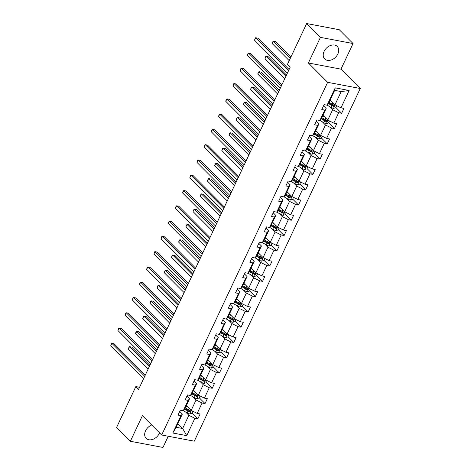 <?xml version="1.0" encoding="UTF-8"?>
<svg xmlns="http://www.w3.org/2000/svg" width="471" height="471" viewBox="0 0 471 471"><rect width="100%" height="100%" fill="white"/><g stroke="black" fill="none" stroke-linecap="round" stroke-linejoin="round"><path stroke-width="0.71" d="M324.101 51.392A8.867 6.453 135.1 0 0 324.69 58.957A8.867 6.453 135.1 0 0 337.848 54A8.867 6.453 135.1 0 0 337.254 46.435A8.867 6.453 135.1 0 0 324.101 51.392M151.715 425.001A8.867 6.453 135.1 0 0 145.557 430.818A8.867 6.453 135.1 0 0 146.151 438.377A8.867 6.453 135.1 0 0 159.304 433.42A8.867 6.453 135.1 0 0 159.551 432.861M353.044 43.538L320.427 37.368L308.375 62.979L340.992 69.155L353.044 43.538L339.279 29.726L306.662 23.55L287.422 64.439L290.177 67.206L138.592 389.334L135.842 386.567L116.596 427.462L130.361 441.274L162.978 447.45L168.247 436.246M340.992 69.155L360.262 88.495L194.299 441.18L161.688 435.004L327.645 82.319L360.262 88.495M320.427 37.368L306.662 23.55M330.147 99.97L334.969 104.809L341.192 91.586L349.141 90.497L340.986 107.83L343.936 108.389L341.634 113.287L335.829 107.465M334.969 104.809L340.986 107.83M322.959 115.248L327.781 120.087L332.667 109.708L338.684 112.728L341.634 113.287M338.684 112.728L333.798 123.114L336.747 123.673L334.445 128.565L328.64 122.743M315.764 130.526L320.592 135.365L325.479 124.986L331.49 128.006L334.445 128.565M331.49 128.006L326.609 138.392L329.559 138.951L327.257 143.843L321.452 138.021M308.576 145.804L313.403 150.649L318.29 140.264L324.301 143.284L327.257 143.843M324.301 143.284L319.415 153.67L322.37 154.229L320.068 159.127L314.263 153.299M301.387 161.082L306.215 165.927L311.095 155.542L317.113 158.568L320.068 159.127M317.113 158.568L312.226 168.948L315.181 169.507L312.874 174.405L307.074 168.577M294.198 176.36L299.02 181.205L303.907 170.82L309.924 173.846L312.874 174.405M309.924 173.846L305.037 184.226L307.993 184.785L305.685 189.683L299.886 183.855M287.01 191.638L291.832 196.484L296.718 186.104L302.735 189.124L305.685 189.683M302.735 189.124L297.849 199.504L300.798 200.063L298.496 204.962L292.691 199.139M279.821 206.916L284.643 211.762L289.53 201.382L295.541 204.402L298.496 204.962M295.541 204.402L290.66 214.782L293.61 215.341L291.308 220.24L285.503 214.417M272.627 222.2L277.454 227.04L282.341 216.66L288.352 219.68L291.308 220.24M288.352 219.68L283.471 230.06L286.421 230.619L284.119 235.518L278.314 229.695M265.438 237.478L270.266 242.318L275.152 231.938L281.163 234.958L284.119 235.518M281.163 234.958L276.277 245.344L279.232 245.903L276.924 250.796L271.125 244.973M258.249 252.756L263.077 257.596L267.958 247.216L273.975 250.236L276.924 250.796M273.975 250.236L269.088 260.622L272.044 261.181L269.736 266.074L263.937 260.251M251.061 268.034L255.883 272.88L260.769 262.494L266.786 265.514L269.736 266.074M266.786 265.514L261.9 275.9L264.855 276.459L262.547 281.358L256.742 275.529M243.872 283.312L248.694 288.158L253.581 277.772L259.598 280.798L262.547 281.358M259.598 280.798L254.711 291.178L257.661 291.737L255.359 296.636L249.553 290.807M236.683 298.59L241.505 303.436L246.392 293.05L252.403 296.076L255.359 296.636M252.403 296.076L247.522 306.456L250.472 307.015L248.17 311.914L242.365 306.085M229.489 313.869L234.317 318.714L239.203 308.334L245.214 311.355L248.17 311.914M245.214 311.355L240.328 321.734L243.283 322.294L240.981 327.192L235.176 321.369M222.3 329.147L227.128 333.992L232.009 323.612L238.026 326.633L240.981 327.192M238.026 326.633L233.139 337.012L236.095 337.572L233.787 342.47L227.988 336.647M215.112 344.431L219.939 349.27L224.82 338.89L230.837 341.911L233.787 342.47M230.837 341.911L225.95 352.29L228.906 352.85L226.598 357.748L220.799 351.925M207.923 359.709L212.745 364.548L217.631 354.168L223.648 357.189L226.598 357.748M223.648 357.189L218.762 367.574L221.711 368.134L219.409 373.026L213.604 367.203M200.734 374.987L205.556 379.826L210.443 369.447L216.46 372.467L219.409 373.026M216.46 372.467L211.573 382.852L214.523 383.412L212.221 388.304L206.416 382.481M193.54 390.265L198.368 395.11L203.254 384.725L209.265 387.745L212.221 388.304M209.265 387.745L204.385 398.13L207.334 398.69L205.032 403.588L199.227 397.76M186.351 405.543L191.179 410.388L196.066 400.003L202.077 403.029L205.032 403.588M202.077 403.029L197.19 413.408L200.146 413.968L197.844 418.866L192.038 413.038M177.826 423.665L182.654 428.504L188.871 415.281L194.888 418.307L197.844 418.866M194.888 418.307L186.728 435.64L172.804 433.002L180.964 415.669L178.009 415.11L180.311 410.212L183.266 410.771L188.153 400.391L185.197 399.832L187.505 394.933L190.455 395.493L195.341 385.113L192.386 384.554L194.694 379.655L197.643 380.215L202.53 369.829L199.58 369.276L201.882 364.377L204.832 364.937L209.719 354.551L206.769 353.992L209.071 349.099L212.027 349.659L216.907 339.273L213.958 338.714L216.26 333.821L219.215 334.375L224.102 323.995L221.146 323.436L223.448 318.537L226.404 319.097L231.29 308.717L228.335 308.158L230.643 303.259L233.592 303.819L238.479 293.439L235.524 292.88L237.831 287.981L240.781 288.54L245.668 278.161L242.718 277.602L245.02 272.703L247.976 273.262L252.856 262.883L249.907 262.323L252.209 257.425L255.164 257.984L260.045 247.599L257.095 247.045L259.397 242.147L262.353 242.706L267.24 232.321L264.284 231.761L266.592 226.869L269.542 227.428L274.428 217.043L271.473 216.483L273.781 211.585L276.73 212.144L281.617 201.765L278.661 201.205L280.969 196.307L283.919 196.866L288.805 186.487L285.856 185.927L288.158 181.029L291.113 181.588L295.994 171.209L293.044 170.649L295.346 165.751L298.302 166.31L303.189 155.93L300.233 155.371L302.535 150.473L305.491 151.032L310.377 140.652L307.422 140.093L309.73 135.195L312.679 135.754L317.566 125.368L314.61 124.809L316.918 119.917L319.868 120.476L324.755 110.09L321.805 109.531L324.107 104.639L327.057 105.198L335.217 87.859L349.141 90.497M319.868 120.476L321.257 118.851L326.144 108.471L323.536 105.851M326.144 108.471L324.755 110.09M329.482 106.511L332.667 109.708M327.781 120.087L333.798 123.114M312.679 135.754L314.069 134.135L318.955 123.749L316.347 121.129M318.955 123.749L317.566 125.368M322.288 121.789L325.479 124.986M320.592 135.365L326.609 138.392M305.491 151.032L306.88 149.413L311.767 139.027L309.153 136.407M311.767 139.027L310.377 140.652M315.099 137.067L318.29 140.264M313.403 150.649L319.415 153.67M298.302 166.31L299.691 164.691L304.578 154.311L301.964 151.691M304.578 154.311L303.189 155.93M307.91 152.345L311.095 155.542M306.215 165.927L312.226 168.948M291.113 181.588L292.503 179.969L297.384 169.589L294.775 166.97M297.384 169.589L295.994 171.209M300.722 167.623L303.907 170.82M299.02 181.205L305.037 184.226M283.919 196.866L285.308 195.247L290.195 184.868L287.587 182.248M290.195 184.868L288.805 186.487M293.533 182.901L296.718 186.104M291.832 196.484L297.849 199.504M276.73 212.144L278.12 210.525L283.006 200.146L280.398 197.526M283.006 200.146L281.617 201.765M286.344 198.179L289.53 201.382M284.643 211.762L290.66 214.782M269.542 227.428L270.931 225.803L275.818 215.424L273.204 212.804M275.818 215.424L274.428 217.043M279.15 213.457L282.341 216.66M277.454 227.04L283.471 230.06M262.353 242.706L263.742 241.087L268.629 230.702L266.015 228.082M268.629 230.702L267.24 232.321M271.961 228.741L275.152 231.938M270.266 242.318L276.277 245.344M255.164 257.984L256.554 256.365L261.434 245.98L258.826 243.36M261.434 245.98L260.045 247.599M264.773 244.019L267.958 247.216M263.077 257.596L269.088 260.622M247.976 273.262L249.365 271.643L254.246 261.258L251.638 258.638M254.246 261.258L252.856 262.883M257.584 259.297L260.769 262.494M255.883 272.88L261.9 275.9M240.781 288.54L242.171 286.921L247.057 276.542L244.449 273.922M247.057 276.542L245.668 278.161M250.395 274.575L253.581 277.772M248.694 288.158L254.711 291.178M233.592 303.819L234.982 302.199L239.869 291.82L237.26 289.2M239.869 291.82L238.479 293.439M243.207 289.853L246.392 293.05M241.505 303.436L247.522 306.456M226.404 319.097L227.793 317.478L232.68 307.098L230.066 304.478M232.68 307.098L231.29 308.717M236.012 305.131L239.203 308.334M234.317 318.714L240.328 321.734M219.215 334.375L220.605 332.756L225.491 322.376L222.877 319.756M225.491 322.376L224.102 323.995M228.824 320.41L232.009 323.612M227.128 333.992L233.139 337.012M212.027 349.659L213.416 348.034L218.297 337.654L215.689 335.034M218.297 337.654L216.907 339.273M221.635 335.693L224.82 338.89M219.939 349.27L225.95 352.29M204.832 364.937L206.221 363.318L211.108 352.932L208.5 350.312M211.108 352.932L209.719 354.551M214.446 350.972L217.631 354.168M212.745 364.548L218.762 367.574M197.643 380.215L199.033 378.596L203.919 368.21L201.311 365.59M203.919 368.21L202.53 369.829M207.258 366.25L210.443 369.447M205.556 379.826L211.573 382.852M190.455 395.493L191.844 393.874L196.731 383.488L194.123 380.868M196.731 383.488L195.341 385.113M200.063 381.528L203.254 384.725M198.368 395.11L204.385 398.13M183.266 410.771L184.656 409.152L189.542 398.772L186.928 396.152M189.542 398.772L188.153 400.391M192.875 396.806L196.066 400.003M191.179 410.388L197.19 413.408M172.804 433.002L176.13 427.268L182.354 414.05L179.739 411.43M182.354 414.05L180.964 415.669M308.375 62.979L327.645 82.319M161.688 435.004L142.413 415.663L130.361 441.274M139.563 387.274L135.842 386.567M341.192 91.586L334.669 90.355L328.446 103.573L327.057 105.198M185.686 412.084L188.871 415.281M176.13 427.268L182.654 428.504L186.728 435.64M335.217 87.859L334.669 90.355M189.895 410.895L189.289 410.276M197.09 395.611L196.478 394.998M204.279 380.332L203.666 379.72M211.467 365.054L210.855 364.442M218.656 349.776L218.044 349.164M225.845 334.498L225.238 333.886M233.033 319.22L232.427 318.608M240.228 303.942L239.615 303.33M247.416 288.658L246.804 288.046M254.605 273.38L253.993 272.768M261.794 258.102L261.181 257.49M268.982 242.824L268.376 242.212M276.171 227.546L275.564 226.934M283.365 212.268L282.753 211.656M290.554 196.99L289.942 196.378M297.743 181.712L297.13 181.1M304.931 166.428L304.319 165.816M312.12 151.15L311.514 150.537M319.309 135.872L318.702 135.259M326.503 120.594L325.891 119.981M333.692 105.316L333.079 104.703M145.298 375.081L114.094 343.759L111.892 343.341L144.727 376.3M110.738 345.791L111.492 343.483L111.892 343.341L110.738 345.791L143.573 378.743M186.687 405.878L186.304 405.655M187.994 407.185L186.104 406.079M192.88 411.242L191.915 413.303L189.689 413.95A3.014 0.918 -154.8 0 1 187.122 412.926L183.325 410.7M149.89 365.325L131.721 347.098L129.519 346.68L128.365 349.129L148.165 368.993M184.673 409.116L188 411.065A3.014 0.918 25.2 0 0 189.837 411.895C190.79 411.725 190.973 411.33 190.39 410.718A3.014 0.918 -154.8 0 1 188.553 409.888L185.227 407.939M190.037 410.594L189.042 411.101A1.537 0.471 -154.8 0 1 188.565 410.853L184.873 408.687M149.313 366.544L129.519 346.68L129.119 346.821L128.365 349.129M152.492 359.797L121.282 328.481L119.081 328.063L151.915 361.016M117.927 330.512L118.68 328.205L119.081 328.063L117.927 330.512L150.761 363.465M159.681 344.519L128.477 313.203L126.269 312.785L159.104 345.738M125.121 315.234L125.41 313.904L126.269 312.785L125.121 315.234L157.956 348.187M193.875 390.6L193.493 390.377M195.182 391.907L193.293 390.8M200.075 395.964L199.103 398.024L196.878 398.672A3.014 0.918 -154.8 0 1 194.311 397.648L190.514 395.422M157.079 350.047L138.916 331.82L136.708 331.401L135.56 333.851L155.353 353.715M191.862 393.838L195.188 395.787A3.014 0.918 25.2 0 0 197.025 396.617C197.979 396.447 198.161 396.052 197.579 395.44A3.014 0.918 -154.8 0 1 195.742 394.61L192.415 392.661M197.225 395.316L196.236 395.823A1.537 0.471 -154.8 0 1 195.753 395.575L192.062 393.409M156.502 351.266L136.708 331.401L135.848 332.52L135.56 333.851M201.064 375.322L200.681 375.093M202.371 376.629L200.481 375.522M207.264 380.686L206.292 382.746L204.067 383.394A3.014 0.918 -154.8 0 1 201.5 382.37L197.708 380.144M164.267 334.769L146.104 316.536L143.896 316.123L142.748 318.567L162.542 338.437M199.05 378.56L202.377 380.509A3.014 0.918 25.2 0 0 204.214 381.339C205.168 381.163 205.356 380.774 204.767 380.162A3.014 0.918 -154.8 0 1 202.93 379.332L199.604 377.383M204.414 380.038L203.425 380.544A1.537 0.471 -154.8 0 1 202.942 380.297L199.251 378.131M163.696 335.988L143.896 316.123L143.496 316.265L142.748 318.567M166.869 329.241L135.666 297.919L133.458 297.507L166.298 330.459M132.31 299.95L133.058 297.648L133.458 297.507L132.31 299.95L165.144 332.909M208.253 360.044L207.87 359.815M209.56 361.351L207.67 360.244M214.452 365.408L213.481 367.468L211.261 368.11A3.014 0.918 -154.8 0 1 208.688 367.092L204.897 364.866M171.456 319.491L153.293 301.257L151.091 300.839L149.937 303.289L169.731 323.159M206.239 363.276L209.566 365.231A3.014 0.918 25.2 0 0 211.402 366.061C212.356 365.885 212.545 365.496 211.956 364.884A3.014 0.918 -154.8 0 1 210.119 364.054L206.793 362.105M211.603 364.76L210.614 365.26A1.537 0.471 -154.8 0 1 210.131 365.019L206.439 362.853M170.885 320.71L151.091 300.839L150.225 301.964L149.937 303.289M174.058 313.963L142.854 282.641L140.652 282.223L173.487 315.181M139.498 284.672L139.787 283.348L140.652 282.223L139.498 284.672L172.333 317.631M215.447 344.76L215.059 344.537M216.748 346.073L214.858 344.966M221.641 350.13L220.669 352.19L218.45 352.832A3.014 0.918 -154.8 0 1 215.883 351.813L212.085 349.588M178.644 304.213L160.481 285.979L158.28 285.561L157.126 288.011L176.919 307.881M213.434 347.998L216.754 349.953A3.014 0.918 25.2 0 0 218.597 350.777C219.551 350.607 219.733 350.218 219.15 349.606A3.014 0.918 -154.8 0 1 217.308 348.775L213.981 346.827M218.797 349.482L217.802 349.982A1.537 0.471 -154.8 0 1 217.319 349.735L213.634 347.574M178.073 305.432L158.28 285.561L157.879 285.703L157.126 288.011M181.247 298.685L150.043 267.363L147.841 266.945L180.676 299.903M146.687 269.394L146.976 268.07L147.841 266.945L146.687 269.394L179.522 302.353M222.636 329.482L222.247 329.258M223.937 330.795L222.047 329.682M228.829 334.852L227.864 336.912L225.638 337.554A3.014 0.918 -154.8 0 1 223.071 336.535L219.274 334.304M185.839 288.935L167.67 270.701L165.468 270.283L164.314 272.733L184.108 292.603M220.622 332.72L223.949 334.669A3.014 0.918 25.2 0 0 225.786 335.499C226.739 335.328 226.922 334.934 226.339 334.328A3.014 0.918 -154.8 0 1 224.502 333.497L221.176 331.549M225.986 334.204L224.991 334.704A1.537 0.471 -154.8 0 1 224.514 334.457L220.822 332.296M185.262 290.154L165.468 270.283L165.068 270.425L164.314 272.733M188.435 283.407L157.232 252.085L155.03 251.667L187.864 284.625M153.876 254.116L154.629 251.808L155.03 251.667L153.876 254.116L186.71 287.075M229.824 314.204L229.442 313.98M231.131 315.517L229.242 314.404M236.024 319.568L235.053 321.628L232.827 322.276A3.014 0.918 -154.8 0 1 230.26 321.251L226.463 319.026M193.028 273.657L174.859 255.423L172.657 255.005L171.503 257.454L191.303 277.325M227.811 317.442L231.137 319.391A3.014 0.918 25.2 0 0 232.974 320.221C233.928 320.05 234.111 319.656 233.528 319.05A3.014 0.918 -154.8 0 1 231.691 318.219L228.364 316.265M233.174 318.926L232.179 319.426A1.537 0.471 -154.8 0 1 231.703 319.179L228.011 317.018M192.451 274.876L172.657 255.005L172.256 255.147L171.503 257.454M195.63 268.129L164.42 236.807L162.218 236.389L195.053 269.347M161.064 238.838L161.818 236.53L162.218 236.389L161.064 238.838L193.905 271.796M237.013 298.926L236.63 298.702M238.32 300.233L236.43 299.126M243.213 304.29L242.241 306.35L240.016 306.998A3.014 0.918 -154.8 0 1 237.449 305.973L233.657 303.748M200.216 258.373L182.053 240.145L179.845 239.727L178.697 242.176L198.491 262.041M235 302.164L238.326 304.113A3.014 0.918 25.2 0 0 240.163 304.943C241.117 304.772 241.299 304.378 240.716 303.766A3.014 0.918 -154.8 0 1 238.879 302.941L235.553 300.987M240.363 303.642L239.374 304.148A1.537 0.471 -154.8 0 1 238.891 303.901L235.2 301.734M199.645 259.592L179.845 239.727L178.986 240.846L178.697 242.176M202.818 252.85L171.615 221.529L169.407 221.111L202.242 254.069M168.259 223.56L168.547 222.23L169.407 221.111L168.259 223.56L201.093 256.512M244.202 283.648L243.819 283.424M245.509 284.955L243.619 283.848M250.401 289.011L249.43 291.072L247.204 291.72A3.014 0.918 -154.8 0 1 244.637 290.695L240.846 288.47M207.405 243.095L189.242 224.867L187.04 224.449L185.886 226.898L205.68 246.763M242.188 286.886L245.515 288.835A3.014 0.918 25.2 0 0 247.352 289.665C248.305 289.494 248.494 289.1 247.905 288.488A3.014 0.918 -154.8 0 1 246.068 287.657L242.742 285.709M247.552 288.364L246.563 288.87A1.537 0.471 -154.8 0 1 246.08 288.623L242.388 286.456M206.834 244.314L187.04 224.449L186.175 225.568L185.886 226.898M210.007 237.567L178.803 206.251L176.596 205.833L209.436 238.785M175.447 208.282L175.736 206.952L176.596 205.833L175.447 208.282L208.282 241.234M251.39 268.37L251.008 268.14M252.697 269.677L250.808 268.57M257.59 273.733L256.618 275.794L254.399 276.442A3.014 0.918 -154.8 0 1 251.832 275.417L248.034 273.192M214.593 227.817L196.431 209.589L194.229 209.171L193.075 211.62L212.868 231.485M249.377 271.608L252.703 273.557A3.014 0.918 25.2 0 0 254.546 274.387C255.494 274.216 255.682 273.822 255.094 273.209A3.014 0.918 -154.8 0 1 253.257 272.379L249.93 270.431M254.74 273.086L253.751 273.592A1.537 0.471 -154.8 0 1 253.268 273.345L249.583 271.178M214.022 229.036L194.229 209.171L193.363 210.29L193.075 211.62M217.196 222.288L185.992 190.967L183.79 190.555L216.625 223.507M182.636 192.998L182.925 191.673L183.79 190.555L182.636 192.998L215.471 225.956M258.585 253.092L258.196 252.862M259.886 254.399L257.996 253.292M264.779 258.455L263.813 260.516L261.588 261.164A3.014 0.918 -154.8 0 1 259.021 260.139L255.223 257.914M221.782 212.539L203.619 194.305L201.417 193.893L200.263 196.336L220.057 216.207M256.571 256.33L259.892 258.279A3.014 0.918 25.2 0 0 261.735 259.109C262.688 258.932 262.871 258.544 262.288 257.931A3.014 0.918 -154.8 0 1 260.445 257.101L257.125 255.152M261.935 257.808L260.94 258.314A1.537 0.471 -154.8 0 1 260.457 258.067L256.772 255.9M221.211 213.757L201.417 193.893L201.017 194.034L200.263 196.336M224.384 207.01L193.181 175.689L190.979 175.271L223.813 208.229M189.825 177.72L190.578 175.412L190.979 175.271L189.825 177.72L222.659 210.678M265.774 237.814L265.391 237.584M267.075 239.121L265.185 238.014M271.967 243.177L271.002 245.238L268.776 245.88A3.014 0.918 -154.8 0 1 266.209 244.861L262.412 242.636M228.977 197.261L210.808 179.027L208.606 178.609L207.452 181.058L227.252 200.929M263.76 241.046L267.086 243.001A3.014 0.918 25.2 0 0 268.923 243.831C269.877 243.654 270.06 243.266 269.477 242.653A3.014 0.918 -154.8 0 1 267.64 241.823L264.313 239.874M269.124 242.53L268.129 243.03A1.537 0.471 -154.8 0 1 267.652 242.789L263.96 240.622M228.4 198.479L208.606 178.609L208.206 178.75L207.452 181.058M231.573 191.732L200.369 160.411L198.167 159.993L231.002 192.951M197.013 162.442L197.767 160.134L198.167 159.993L197.013 162.442L229.848 195.4M272.962 222.53L272.579 222.306M274.269 223.843L272.379 222.736M279.162 227.899L278.19 229.96L275.965 230.602A3.014 0.918 -154.8 0 1 273.398 229.583L269.6 227.358M236.165 181.983L218.002 163.749L215.795 163.331L214.646 165.78L234.44 185.651M270.949 225.768L274.275 227.723A3.014 0.918 25.2 0 0 276.112 228.547C277.066 228.376 277.248 227.988 276.665 227.375A3.014 0.918 -154.8 0 1 274.829 226.545L271.502 224.596M276.312 227.252L275.317 227.752A1.537 0.471 -154.8 0 1 274.84 227.505L271.149 225.344M235.588 183.201L215.795 163.331L215.394 163.472L214.646 165.78M238.768 176.454L207.558 145.133L205.356 144.715L238.191 177.673M204.202 147.164L204.956 144.856L205.356 144.715L204.202 147.164L237.043 180.122M280.151 207.252L279.768 207.028M281.458 208.565L279.568 207.452M286.35 212.621L285.379 214.682L283.153 215.324A3.014 0.918 -154.8 0 1 280.586 214.305L276.795 212.074M243.354 166.705L225.191 148.471L222.983 148.053L221.835 150.502L241.629 170.372M278.137 210.49L281.464 212.439A3.014 0.918 25.2 0 0 283.301 213.269C284.254 213.098 284.437 212.704 283.854 212.097A3.014 0.918 -154.8 0 1 282.017 211.267L278.691 209.318M283.501 211.974L282.512 212.474A1.537 0.471 -154.8 0 1 282.029 212.227L278.337 210.066M242.783 167.923L222.983 148.053L222.583 148.194L221.835 150.502M245.956 161.176L214.752 129.855L212.545 129.437L245.379 162.395M211.397 131.886L211.685 130.555L212.545 129.437L211.397 131.886L244.231 164.844M287.339 191.974L286.957 191.75M288.646 193.287L286.757 192.174M293.539 197.337L292.568 199.398L290.342 200.045A3.014 0.918 -154.8 0 1 287.775 199.021L283.984 196.796M250.543 151.427L232.38 133.193L230.178 132.775L229.024 135.224L248.818 155.089M285.326 195.212L288.652 197.161A3.014 0.918 25.2 0 0 290.489 197.991C291.443 197.82 291.631 197.426 291.043 196.819A3.014 0.918 -154.8 0 1 289.206 195.989L285.879 194.034M290.689 196.695L289.7 197.196A1.537 0.471 -154.8 0 1 289.218 196.949L285.526 194.788M249.971 152.645L230.178 132.775L229.312 133.894L229.024 135.224M253.145 145.898L221.941 114.577L219.733 114.159L252.574 147.117M218.585 116.608L218.874 115.277L219.733 114.159L218.585 116.608L251.42 149.566M294.534 176.696L294.145 176.472M295.835 178.003L293.945 176.896M300.728 182.059L299.756 184.12L297.537 184.767A3.014 0.918 -154.8 0 1 294.97 183.743L291.172 181.518M257.731 136.143L239.568 117.915L237.366 117.497L236.212 119.946L256.006 139.81M292.515 179.934L295.841 181.883A3.014 0.918 25.2 0 0 297.684 182.713C298.638 182.542 298.82 182.147 298.237 181.535A3.014 0.918 -154.8 0 1 296.394 180.711L293.068 178.756M297.884 181.412L296.889 181.918A1.537 0.471 -154.8 0 1 296.406 181.671L292.721 179.504M257.16 137.361L237.366 117.497L236.501 118.615L236.212 119.946M260.333 130.62L229.13 99.299L226.928 98.881L259.762 131.839M225.774 101.33L226.062 99.999L226.928 98.881L225.774 101.33L258.608 134.282M301.723 161.418L301.334 161.194M303.024 162.725L301.134 161.618M307.916 166.781L306.951 168.842L304.725 169.489A3.014 0.918 -154.8 0 1 302.158 168.465L298.361 166.239M264.926 120.864L246.757 102.637L244.555 102.219L243.401 104.668L263.195 124.532M299.709 164.656L303.03 166.604A3.014 0.918 25.2 0 0 304.872 167.435C305.826 167.264 306.009 166.869 305.426 166.257A3.014 0.918 -154.8 0 1 303.583 165.427L300.262 163.478M305.073 166.133L304.078 166.64A1.537 0.471 -154.8 0 1 303.601 166.393L299.909 164.226M264.349 122.083L244.555 102.219L244.155 102.36L243.401 104.668M267.522 115.336L236.318 84.021L234.116 83.603L266.951 116.555M232.962 86.052L233.716 83.744L234.116 83.603L232.962 86.052L265.797 119.004M308.911 146.14L308.529 145.91M310.218 147.447L308.322 146.34M315.105 151.503L314.139 153.564L311.914 154.211A3.014 0.918 -154.8 0 1 309.347 153.187L305.549 150.961M272.114 105.586L253.946 87.359L251.744 86.941L250.59 89.39L270.389 109.254M306.898 149.378L310.224 151.326A3.014 0.918 25.2 0 0 312.061 152.157C313.015 151.986 313.197 151.591 312.614 150.979A3.014 0.918 -154.8 0 1 310.778 150.149L307.451 148.2M312.261 150.855L311.266 151.362A1.537 0.471 -154.8 0 1 310.789 151.114L307.098 148.948M271.537 106.805L251.744 86.941L251.343 87.082L250.59 89.39M274.717 100.058L243.507 68.737L241.305 68.324L274.14 101.277M240.151 70.768L240.905 68.466L241.305 68.324L240.151 70.768L272.986 103.726M316.1 130.861L315.717 130.632M317.407 132.168L315.517 131.062M322.299 136.225L321.328 138.286L319.103 138.933A3.014 0.918 -154.8 0 1 316.536 137.909L312.738 135.683M279.303 90.308L261.14 72.075L258.932 71.663L257.784 74.106L277.578 93.976M314.086 134.094L317.413 136.048A3.014 0.918 25.2 0 0 319.25 136.878C320.203 136.702 320.386 136.313 319.803 135.701A3.014 0.918 -154.8 0 1 317.966 134.871L314.64 132.922M319.45 135.577L318.461 136.084A1.537 0.471 -154.8 0 1 317.978 135.836L314.287 133.67M278.726 91.527L258.932 71.663L258.073 72.781L257.784 74.106M281.905 84.78L250.696 53.459L248.494 53.04L281.328 85.999M247.34 55.49L248.093 53.182L248.494 53.04L247.34 55.49L280.18 88.448M323.289 115.578L322.906 115.354M324.596 116.89L322.706 115.784M329.488 120.947L328.517 123.008L326.291 123.649A3.014 0.918 -154.8 0 1 323.724 122.631L319.933 120.405M286.492 75.03L268.329 56.797L266.121 56.379L264.973 58.828L284.767 78.698M321.275 118.816L324.601 120.77A3.014 0.918 25.2 0 0 326.438 121.595C327.392 121.424 327.58 121.035 326.992 120.423A3.014 0.918 -154.8 0 1 325.155 119.593L321.828 117.644M326.638 120.299L325.649 120.8A1.537 0.471 -154.8 0 1 325.167 120.558L321.475 118.392M285.921 76.249L266.121 56.379L265.721 56.52L264.973 58.828M289.094 69.502L257.89 38.18L255.682 37.762L288.517 70.721M254.534 40.212L255.282 37.904L255.682 37.762L254.534 40.212L287.369 73.17M330.477 100.299L330.094 100.076M331.784 101.612L329.894 100.506M336.677 105.669L335.705 107.729L333.486 108.371A3.014 0.918 -154.8 0 1 330.913 107.353L327.121 105.121M290.931 56.985L275.517 41.519L273.315 41.101L272.161 43.55L289.206 60.653M328.464 103.538L331.79 105.492A3.014 0.918 25.2 0 0 333.627 106.316C334.581 106.146 334.769 105.757 334.18 105.145A3.014 0.918 -154.8 0 1 332.343 104.315L329.017 102.366M333.827 105.021L332.838 105.522A1.537 0.471 -154.8 0 1 332.355 105.274L328.664 103.114M290.354 58.21L273.315 41.101L272.45 42.225L272.161 43.55M189.748 413.932L191.367 410.482M188.553 409.888L189.236 408.434M187.122 412.926L188 411.065M189.042 411.101L189.837 411.895M196.937 398.654L198.562 395.204M195.742 394.61L196.425 393.155M194.311 397.648L195.188 395.787M196.236 395.823L197.025 396.617M204.126 383.376L205.75 379.926M202.93 379.332L203.613 377.877M201.5 382.37L202.377 380.509M203.425 380.544L204.214 381.339M211.314 368.098L212.939 364.648M210.119 364.054L210.802 362.599M208.688 367.092L209.566 365.231M210.614 365.26L211.402 366.061M218.503 352.82L220.128 349.364M217.308 348.775L217.996 347.321M215.883 351.813L216.754 349.953M217.802 349.982L218.597 350.777M225.691 337.536L227.316 334.086M224.502 333.497L225.185 332.043M223.071 336.535L223.949 334.669M224.991 334.704L225.786 335.499M232.886 322.258L234.505 318.808M231.691 318.219L232.374 316.765M230.26 321.251L231.137 319.391M232.179 319.426L232.974 320.221M240.075 306.98L241.7 303.53M238.879 302.941L239.562 301.487M237.449 305.973L238.326 304.113M239.374 304.148L240.163 304.943M247.263 291.702L248.888 288.252M246.068 287.657L246.751 286.203M244.637 290.695L245.515 288.835M246.563 288.87L247.352 289.665M254.452 276.424L256.077 272.974M253.257 272.379L253.94 270.925M251.832 275.417L252.703 273.557M253.751 273.592L254.546 274.387M261.64 261.146L263.265 257.696M260.445 257.101L261.134 255.647M259.021 260.139L259.892 258.279M260.94 258.314L261.735 259.109M268.829 245.868L270.454 242.418M267.64 241.823L268.323 240.369M266.209 244.861L267.086 243.001M268.129 243.03L268.923 243.831M276.024 230.59L277.643 227.134M274.829 226.545L275.511 225.091M273.398 229.583L274.275 227.723M275.317 227.752L276.112 228.547M283.212 215.306L284.837 211.856M282.017 211.267L282.7 209.813M280.586 214.305L281.464 212.439M282.512 212.474L283.301 213.269M290.401 200.028L292.026 196.578M289.206 195.989L289.889 194.535M287.775 199.021L288.652 197.161M289.7 197.196L290.489 197.991M297.59 184.75L299.215 181.3M296.394 180.711L297.077 179.257M294.97 183.743L295.841 181.883M296.889 181.918L297.684 182.713M304.778 169.472L306.403 166.022M303.583 165.427L304.272 163.973M302.158 168.465L303.03 166.604M304.078 166.64L304.872 167.435M311.967 154.194L313.592 150.744M310.778 150.149L311.461 148.695M309.347 153.187L310.224 151.326M311.266 151.362L312.061 152.157M319.161 138.916L320.78 135.465M317.966 134.871L318.649 133.417M316.536 137.909L317.413 136.048M318.461 136.084L319.25 136.878M326.35 123.638L327.975 120.187M325.155 119.593L325.838 118.139M323.724 122.631L324.601 120.77M325.649 120.8L326.438 121.595M333.539 108.359L335.164 104.903M332.343 104.315L333.026 102.861M330.913 107.353L331.79 105.492M332.838 105.522L333.627 106.316"/></g></svg>
